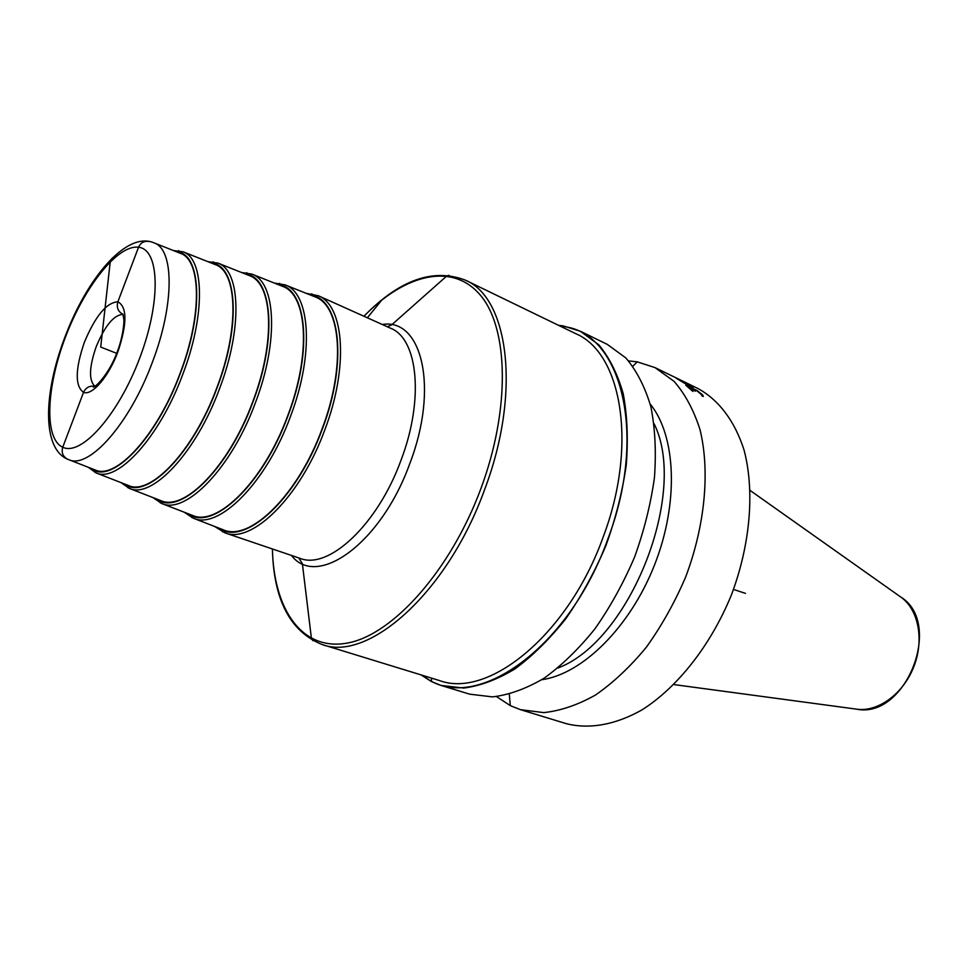 <?xml version="1.0" encoding="UTF-8"?>
<svg xmlns="http://www.w3.org/2000/svg" width="968" height="968" viewBox="0 0 968 968"><rect width="100%" height="100%" fill="white"/><g stroke="black" fill="none" stroke-linecap="round" stroke-linejoin="round"><path stroke-width="1.45" d="M496.524 696.585L510.293 705.636L520.433 709.665L543.714 712.605C560.472 710.863 577.763 704.982 595.598 694.963C613.373 682.609 630.313 666.674 646.418 647.132C661.64 625.872 674.696 602.544 685.598 577.146C705.176 525.382 710.137 470.92 699.985 429.574C693.766 410.093 685.114 394.012 674.03 381.319L654.985 367.598L637.307 361.875L628.571 360.895M421.056 674.902L431.317 681.496L441.106 685.453L463.769 688.054C480.189 685.949 497.249 679.584 514.928 668.936C532.63 655.88 549.594 639.134 565.844 618.697C581.26 596.482 594.594 572.173 605.859 545.783C615.6 518.775 622.4 491.901 626.248 465.136C628.28 439.109 627.276 415.284 623.21 393.673C617.524 373.829 609.38 357.543 598.793 344.826L580.425 331.286L563.243 325.901L558.56 325.345M650.206 404.055C676.087 435.721 679.088 502.707 654.55 564.925C630.12 627.191 582.288 674.176 541.765 679.717M654.985 367.598L697.952 388.531C718.595 399.76 734.785 420.886 744.102 450.205C754.822 491.03 750.454 544.512 731.324 595.126C710.839 645.22 677.6 687.34 641.941 709.919C615.14 725.032 588.895 729.461 566.135 723.616L520.433 709.665M441.106 685.453L469.625 694.165L492.531 696.887C509.071 694.915 526.217 688.72 543.968 678.302C561.694 665.5 578.658 649.044 594.86 628.934C610.215 607.069 623.452 583.111 634.585 557.072C644.18 530.428 650.811 503.868 654.465 477.406C656.316 451.657 655.106 428.05 650.847 406.596C644.954 386.885 636.629 370.671 625.86 357.954L607.239 344.342L580.425 331.286M223.257 529.786C249.623 542.032 297.95 495.192 321.993 429.126C345.963 366.678 341.111 305.598 314.902 296.813L285.04 284.858C310.413 293.304 314.418 354.155 290.388 416.7C266.248 482.838 218.732 530.101 193.249 518.183L223.257 529.786M192.438 515.387C217.413 527.088 264.022 480.648 287.714 415.732C311.297 354.361 307.425 294.611 282.535 286.346L251.91 274.113C275.953 282.039 278.966 341.522 255.322 402.99C231.546 467.967 185.759 514.831 161.68 503.481L192.438 515.387M160.845 500.637C184.44 511.782 229.307 465.753 252.636 402.035C275.832 341.74 272.928 283.37 249.357 275.614L217.933 263.102C240.633 270.508 242.678 328.612 219.433 388.967C196.02 452.746 151.988 499.185 129.313 488.392L160.845 500.637M128.441 485.512C150.657 496.088 193.769 450.519 216.735 387.999C239.507 328.842 237.583 271.863 215.332 264.627L183.085 251.801C204.454 258.686 205.518 315.386 182.686 374.604C159.647 437.173 117.382 483.141 96.11 472.916L128.441 485.512M95.215 469.988C116.039 480.007 157.397 434.922 179.975 373.636C202.336 315.629 201.356 260.065 180.447 253.338L154.093 242.895C174.3 249.345 174.579 304.666 152.194 362.71C129.555 424.008 88.887 469.419 68.825 459.691L95.215 469.988M733.502 589.427L745.493 593.384M116.644 353.332L100.708 347.064L116.644 353.332L100.708 347.064L110.243 261.699L112.179 258.117M701.594 394.775L702.139 396.166L703.349 396.396L702.574 394.835L697.033 390.467L685.828 385.264L692.894 391.447L688.272 386.45L694.274 390.612L695.496 391.193L693.657 389.148L696.464 390.431L701.594 394.775M692.18 386.438L676.705 378.524L687.691 385.167L693.173 387.599L692.18 386.438M679.657 379.613L686.276 382.904L677.83 379.093M670.086 374.955L671.369 375.584M686.905 384.49L678.592 379.541L689.252 384.828L691.551 386.486L686.905 384.49M676.342 378.355L681.883 380.702M367.356 317.782L381.997 299.826M94.549 386.292C89.455 385.579 85.777 387.611 83.526 392.403L62.751 447.228C61.238 452.576 62.835 456.557 67.542 459.159M94.247 469.613L95.009 472.457M127.352 485.089L128.078 487.872M159.611 500.154L160.301 502.9M191.059 514.855L191.797 517.577M221.732 529.193L222.495 531.892M298.737 557.907L302.367 563.654L311.43 638.469L312.942 640.731M431.595 678.144L431.317 681.496M509.301 694.25L510.293 705.636M637.307 361.875L632.83 366.182L637.307 361.875M563.243 325.901L562.65 327.317L563.243 325.901M449.055 275.311L446.768 276.001L391.701 324.837L387.309 326.748L391.701 324.837L446.768 276.001L449.055 275.311M311.926 293.812L309.796 294.768L311.926 293.812M279.643 283.346L277.768 284.447L279.643 283.346M244.916 273.847L246.84 272.71L244.916 273.847C272.31 275.94 277.913 337.166 252.878 402.095C227.855 470.629 178.79 517.13 156.368 498.895M213.19 261.808L211.218 262.981L213.19 261.808M178.656 250.615L176.636 251.837L178.656 250.615M148.661 241.419C143.954 240.851 140.59 242.786 138.533 247.251L117.866 301.798C116.329 307.413 118.035 311.599 122.984 314.346C118.035 311.599 116.329 307.413 117.866 301.798L138.533 247.251C140.59 242.786 143.954 240.851 148.661 241.419M750.26 490.546L900.446 596.82C918.342 608.848 924.561 639.618 913.744 666.891C903.083 694.213 877.565 712.509 856.269 709.108L673.934 684.582M654.078 423.706C688.55 492.664 630.204 640.997 557.991 667.98M423.258 675.579C470.363 716.066 567.696 652.299 607.928 538.813C648.85 431.583 619.665 329.193 560.629 326.349M322.054 644.506L439.411 680.54C488.55 699.029 568.446 634.427 603.149 537.071C637.972 445.377 621.795 353.03 575.839 333.718L465.378 280.151C508.841 298.023 521.341 393.189 484.472 489.965C447.494 592.634 368.227 662.342 322.054 644.506C290.134 631.547 273.581 599.7 272.407 548.965C273.726 609.9 302.234 651.597 347.657 643.006C392.863 634.73 450.616 570.479 480.89 488.634C510.414 409.319 508.575 328.914 480.721 295.579C452.842 261.965 405.205 273.871 363.944 316.258C399.373 279.921 433.18 267.882 465.378 280.151M382.263 324.486C421.903 317.782 439.061 387.732 409.803 463.563C381.126 543.556 316.839 589.101 291.428 555.426M300.056 558.354C328.551 570.128 377.665 524.753 400.994 460.272C424.323 399.361 417.958 338.703 390.588 328.225L318.206 295.7C344.293 305.513 348.843 367.223 324.716 430.107C300.491 496.644 251.934 544.222 224.927 532.848L300.056 558.354M218.405 527.911C243.706 547.307 296.51 500.105 322.247 429.211C348.081 362.08 340.24 298.035 310.062 294.877M277.889 284.495C306.674 287.109 313.402 349.763 287.956 415.804C262.582 485.537 211.629 532.4 187.768 513.584M211.072 262.933C237.087 264.494 241.589 324.28 216.965 388.071C192.317 455.371 145.152 501.484 124.17 483.843M176.382 251.728C201.005 252.769 204.393 311.079 180.193 373.696C155.933 439.738 110.679 485.44 91.149 468.403M139.67 358.172C161.329 301.302 159.635 249.26 138.533 247.251C117.745 244.384 84.531 286.516 65.485 337.033C46.186 387.466 43.971 438.806 62.751 447.228C81.179 456.509 118.302 415.115 139.67 358.172M84.325 342.394C95.372 316.016 106.553 302.488 117.866 301.798C127.256 306.929 127.256 323.651 117.866 351.953C108.501 376.891 92.178 395.803 83.526 392.403C74.887 386.002 75.153 369.34 84.325 342.394M94.755 386.171C88.681 380.194 89.153 367.041 96.195 346.713C104.98 325.635 113.922 314.854 122.996 314.382M900.446 596.82C943.945 622.763 905.782 719.756 856.269 709.108M214.509 526.398L224.927 532.848M306.19 293.328L318.206 295.7M285.04 284.858L274.222 283.031M193.249 518.183L184.089 512.157M251.91 274.113L241.443 272.468M161.68 503.481L152.896 497.552M217.933 263.102L207.83 261.638M129.313 488.392L120.927 482.584M183.085 251.801L173.357 250.531M96.11 472.916L88.124 467.217M154.093 242.895C126.627 230.868 87.265 277.647 64.989 336.924C43.233 393.601 41.684 450.072 68.825 459.691M122.888 314.055L123.771 319.004C124.436 320.36 123.202 336.791 117.237 351.82C108.84 375.475 93.013 389.644 93.097 386.728L94.441 386.341"/></g></svg>
